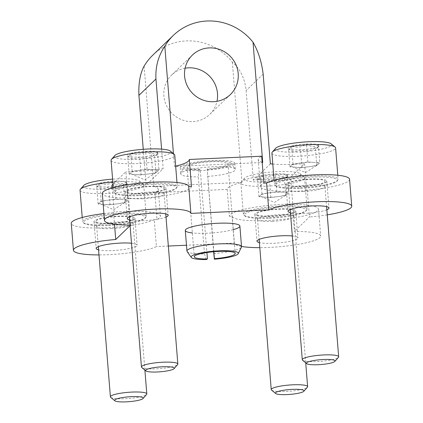 <?xml version="1.0" encoding="UTF-8"?>
<svg xmlns="http://www.w3.org/2000/svg" width="423" height="423" viewBox="0 0 423 423"><rect width="100%" height="100%" fill="white"/><g stroke="black" fill="none" stroke-linecap="round" stroke-linejoin="round"><path stroke-width="0.32" stroke-dasharray="2.12 1.59" d="M152.714 55.254A54.768 52.854 46.1 0 1 232.349 62.16C240.185 68.838 244.78 78.297 246.133 90.533L253.345 180.203A46.096 7.815 -4.6 0 1 290.617 177.115L292.779 204.018L292.251 204.526L294.419 231.429A43.358 7.355 -4.6 0 1 320.692 236.06A43.358 7.355 -4.6 0 1 259.812 247.645M144.116 66.147L153.787 186.384L242.025 182.398A46.096 7.815 -4.6 0 0 227.193 189.393L154.823 192.661L156.986 219.563L154.247 219.685L156.41 246.588A43.358 7.355 -4.6 0 1 98.987 254.916M153.787 186.384A46.096 7.815 -4.6 0 1 158.265 189.303A46.096 7.815 -4.6 0 1 154.823 192.661M227.193 189.393L229.356 216.29A46.096 7.815 -4.6 0 1 292.779 204.018M292.251 204.526A43.358 7.355 -4.6 0 1 318.53 209.158A43.358 7.355 -4.6 0 1 276.066 219.949A43.358 7.355 -4.6 0 1 232.095 216.169L229.356 216.29M232.095 216.169L234.263 243.072L186.474 245.229M168.349 246.049L156.41 246.588M185.1 68.198A27.384 26.427 46.1 0 0 171.701 74.987A27.384 26.427 46.1 0 0 171.648 113.041A27.384 26.427 46.1 0 0 209.681 114.453A27.384 26.427 46.1 0 0 216.978 101.33M232.349 62.16L242.025 182.398M349.572 179.289A43.358 7.355 -4.6 0 1 307.278 190.064L306.749 190.577L304.586 163.675L290.617 177.115M307.278 190.064L309.446 216.967L294.419 231.429M270.376 163.817L253.345 180.203M241.522 246.44A43.358 7.355 -4.6 0 1 234.263 243.072M112.143 187.955L114.083 212.092A46.096 7.815 -4.6 0 1 160.433 216.206A46.096 7.815 -4.6 0 1 156.986 219.563M103.921 213.573A43.358 7.355 -4.6 0 1 113.554 212.6L114.083 212.092M113.554 212.6L114.496 224.253M130.078 225.686L130.749 225.041A43.358 7.355 -4.6 0 1 130.03 225.047M112.999 184.153L125.89 171.749L128.053 198.651L128.581 198.144L130.749 225.041M143.254 149.303L146.131 185.047L163.162 168.661A46.096 7.815 -4.6 0 1 125.89 171.749M161.586 149.118L163.162 168.661M304.586 163.675A46.096 7.815 -4.6 0 1 272.793 164.045M154.247 219.685A43.358 7.355 -4.6 0 1 106.125 227.791A43.358 7.355 -4.6 0 1 71.265 223.381M173.451 153.66L174.482 166.472L262.72 162.48M262.175 162.326A46.096 7.815 -4.6 0 1 258.236 159.561A46.096 7.815 -4.6 0 1 261.684 156.203M175.661 166.186A46.096 7.815 -4.6 0 1 174.482 166.472M327.249 214.847A43.358 7.355 -4.6 0 1 309.446 216.967M128.581 198.144A43.358 7.355 -4.6 0 1 102.308 193.512M111.921 185.189A46.096 7.815 -4.6 0 1 146.131 185.047M292.319 235.971A20.537 3.484 -4.6 0 1 297.945 237.89A20.537 3.484 -4.6 0 1 297.575 238.625A20.537 3.484 -4.6 0 1 280.523 242.754A20.537 3.484 -4.6 0 1 259.405 242.591M131.49 243.236A20.537 3.484 -4.6 0 1 137.121 245.155A20.537 3.484 -4.6 0 1 136.751 245.895A20.537 3.484 -4.6 0 1 119.693 250.019A20.537 3.484 -4.6 0 1 98.58 249.861M326.842 209.792A20.537 3.484 -4.6 0 1 308.795 213.139A20.537 3.484 -4.6 0 1 290.448 212.721M166.017 217.062A20.537 3.484 -4.6 0 1 147.971 220.404A20.537 3.484 -4.6 0 1 129.623 219.986M233.3 229.652A27.384 4.642 -4.6 0 1 192.354 232.946M165.631 189.123A20.537 3.484 -4.6 0 1 143.714 193.655A20.537 3.484 -4.6 0 1 125.055 191.677A20.537 3.484 -4.6 0 1 145.248 186.559A20.537 3.484 -4.6 0 1 166.001 188.383A20.537 3.484 -4.6 0 1 165.631 189.123M191.476 186.374A46.096 7.815 -4.6 0 1 128.053 198.651M326.456 181.858A20.537 3.484 -4.6 0 1 304.544 186.384A20.537 3.484 -4.6 0 1 285.879 184.412A20.537 3.484 -4.6 0 1 306.072 179.294A20.537 3.484 -4.6 0 1 326.826 181.118A20.537 3.484 -4.6 0 1 326.456 181.858M306.749 190.577A46.096 7.815 -4.6 0 1 260.404 186.464A46.096 7.815 -4.6 0 1 263.852 183.106M134.588 218.992A20.537 3.484 -4.6 0 1 112.671 223.524A20.537 3.484 -4.6 0 1 94.012 221.552A20.537 3.484 -4.6 0 1 114.205 216.433A20.537 3.484 -4.6 0 1 134.958 218.257A20.537 3.484 -4.6 0 1 134.588 218.992M295.413 211.727A20.537 3.484 -4.6 0 1 273.501 216.259A20.537 3.484 -4.6 0 1 254.836 214.281A20.537 3.484 -4.6 0 1 275.029 209.163A20.537 3.484 -4.6 0 1 295.783 210.987A20.537 3.484 -4.6 0 1 295.413 211.727M234.337 164.256A27.384 4.642 -4.6 0 1 205.118 170.295A27.384 4.642 -4.6 0 1 180.235 167.661A27.384 4.642 -4.6 0 1 207.159 160.835A27.384 4.642 -4.6 0 1 234.828 163.267A27.384 4.642 -4.6 0 1 234.337 164.256M287.317 174.725C283.595 177.158 279.624 176.883 275.41 173.89C270.694 177.279 265.729 177.961 260.515 175.936L258.083 179.415L257.528 178.807C261.689 181.795 265.66 182.07 269.435 179.643C274.585 181.673 279.55 180.991 284.33 177.597L286.075 178.157L287.317 174.725A15.81 2.681 175.4 0 0 275.41 173.89A15.81 2.681 175.4 0 0 260.515 175.936A15.81 2.681 175.4 0 0 256.935 178.474A15.81 2.681 175.4 0 0 257.528 178.807A15.81 2.681 175.4 0 0 269.435 179.643A15.81 2.681 175.4 0 0 284.33 177.597A15.81 2.681 175.4 0 0 287.984 175.979A15.81 2.681 175.4 0 0 287.317 174.725L288.761 192.655L285.774 195.532L270.879 197.573L258.971 196.743L261.959 193.871L269.403 192.846A13.695 2.321 175.4 0 0 260.462 195.304A13.695 2.321 175.4 0 0 260.896 196.436A13.695 2.321 175.4 0 0 264.925 197.16A13.695 2.321 175.4 0 0 278.329 196.552A13.695 2.321 175.4 0 0 286.947 194.342A13.695 2.321 175.4 0 0 287.27 194.094A13.695 2.321 175.4 0 0 282.807 192.243L288.761 192.655M267.077 181.911A28.299 4.801 175.4 0 0 300.145 173.71A28.299 4.801 175.4 0 0 272.037 171.981A28.299 4.801 175.4 0 0 244.573 178.178A28.299 4.801 175.4 0 0 267.077 181.911M266.675 186.162A31.947 5.42 175.4 0 0 304.56 177.792A31.947 5.42 175.4 0 0 304.01 176.899A31.947 5.42 175.4 0 0 272.28 174.953A31.947 5.42 175.4 0 0 241.269 181.948A31.947 5.42 175.4 0 0 240.867 182.916A31.947 5.42 175.4 0 0 266.675 186.162M269.202 217.544A31.947 5.42 175.4 0 0 306.68 210.141A31.947 5.42 175.4 0 0 307.082 209.174A31.947 5.42 175.4 0 0 274.802 206.339A31.947 5.42 175.4 0 0 243.389 214.302A31.947 5.42 175.4 0 0 243.939 215.191A31.947 5.42 175.4 0 0 269.202 217.544M269.446 218.279A31.038 5.261 175.4 0 0 305.855 211.088A31.038 5.261 175.4 0 0 274.887 207.386A31.038 5.261 175.4 0 0 244.906 215.989A31.038 5.261 175.4 0 0 269.446 218.279M271.772 216.037A18.712 3.173 175.4 0 0 293.964 211.177A18.712 3.173 175.4 0 0 275.056 209.47A18.712 3.173 175.4 0 0 256.661 214.181A18.712 3.173 175.4 0 0 271.772 216.037M272.29 221.335A18.258 3.098 175.4 0 0 293.943 216.597A18.258 3.098 175.4 0 0 293.937 216.55A18.258 3.098 175.4 0 0 275.495 214.926A18.258 3.098 175.4 0 0 257.544 219.479A18.258 3.098 175.4 0 0 257.549 219.521A18.258 3.098 175.4 0 0 272.29 221.335M271.545 390.096A18.258 3.098 175.4 0 0 285.98 391.444A18.258 3.098 175.4 0 0 307.399 387.214M282.807 192.243A13.695 2.321 175.4 0 0 276.452 192.211A13.695 2.321 175.4 0 0 269.403 192.846L276.854 191.825L282.807 192.243M258.971 196.743L257.528 178.807M261.959 193.871L260.515 175.936M276.854 191.825L275.41 173.89M285.774 195.532L284.33 177.597M270.879 197.573L269.435 179.643M126.493 181.99C122.765 184.428 118.8 184.148 114.585 181.16C109.869 184.55 104.904 185.226 99.691 183.201L97.253 186.68L96.703 186.078C100.864 189.065 104.835 189.34 108.611 186.908C113.761 188.944 118.726 188.261 123.505 184.867L125.245 185.422L126.493 181.99A15.81 2.681 175.4 0 0 114.585 181.16A15.81 2.681 175.4 0 0 99.691 183.201A15.81 2.681 175.4 0 0 96.111 185.745A15.81 2.681 175.4 0 0 96.703 186.078A15.81 2.681 175.4 0 0 108.611 186.908A15.81 2.681 175.4 0 0 123.505 184.867A15.81 2.681 175.4 0 0 127.159 183.244A15.81 2.681 175.4 0 0 126.493 181.99L127.936 199.926L124.949 202.802L110.054 204.843L98.147 204.013L101.134 201.137L108.579 200.116A13.695 2.321 175.4 0 0 99.638 202.575A13.695 2.321 175.4 0 0 100.066 203.706A13.695 2.321 175.4 0 0 104.1 204.425A13.695 2.321 175.4 0 0 117.499 203.823A13.695 2.321 175.4 0 0 126.123 201.612A13.695 2.321 175.4 0 0 126.44 201.364A13.695 2.321 175.4 0 0 121.983 199.508L127.936 199.926M83.743 185.448A28.299 4.801 175.4 0 0 106.252 189.176A28.299 4.801 175.4 0 0 139.315 180.975A28.299 4.801 175.4 0 0 112.597 179.146M80.042 190.181A31.947 5.42 175.4 0 0 105.85 193.427A31.947 5.42 175.4 0 0 143.73 185.057A31.947 5.42 175.4 0 0 143.18 184.169A31.947 5.42 175.4 0 0 112.835 182.112M108.373 224.814A31.947 5.42 175.4 0 0 145.856 217.411A31.947 5.42 175.4 0 0 146.258 216.444A31.947 5.42 175.4 0 0 113.977 213.604A31.947 5.42 175.4 0 0 82.564 221.567A31.947 5.42 175.4 0 0 83.114 222.461A31.947 5.42 175.4 0 0 108.373 224.814M108.621 225.544A31.038 5.261 175.4 0 0 145.031 218.353A31.038 5.261 175.4 0 0 114.062 214.657A31.038 5.261 175.4 0 0 84.082 223.259A31.038 5.261 175.4 0 0 108.621 225.544M110.948 223.302A18.712 3.173 175.4 0 0 133.139 218.448A18.712 3.173 175.4 0 0 114.231 216.74A18.712 3.173 175.4 0 0 95.836 221.451A18.712 3.173 175.4 0 0 110.948 223.302M111.466 228.6A18.258 3.098 175.4 0 0 133.118 223.862A18.258 3.098 175.4 0 0 133.113 223.82A18.258 3.098 175.4 0 0 114.67 222.197A18.258 3.098 175.4 0 0 96.719 226.749A18.258 3.098 175.4 0 0 96.724 226.791A18.258 3.098 175.4 0 0 111.466 228.6M110.72 397.366A18.258 3.098 175.4 0 0 125.155 398.709A18.258 3.098 175.4 0 0 146.57 394.479M121.983 199.508A13.695 2.321 175.4 0 0 115.627 199.482A13.695 2.321 175.4 0 0 108.579 200.116L116.029 199.096L121.983 199.508M98.147 204.013L96.703 186.078M101.134 201.137L99.691 183.201M116.029 199.096L114.585 181.16M124.949 202.802L123.505 184.867M110.054 204.843L108.611 186.908M318.36 144.851C314.638 147.289 310.667 147.014 306.453 144.021C301.736 147.41 296.772 148.092 291.558 146.067L289.126 149.541L288.571 148.938C292.732 151.926 296.703 152.201 300.478 149.768C305.628 151.804 310.593 151.122 315.373 147.727L317.118 148.288L318.36 144.851A15.81 2.681 175.4 0 0 306.453 144.021A15.81 2.681 175.4 0 0 291.558 146.067A15.81 2.681 175.4 0 0 287.978 148.605A15.81 2.681 175.4 0 0 288.571 148.938A15.81 2.681 175.4 0 0 300.478 149.768A15.81 2.681 175.4 0 0 315.373 147.727A15.81 2.681 175.4 0 0 319.027 146.109A15.81 2.681 175.4 0 0 318.36 144.851L319.804 162.786L316.816 165.663L301.922 167.704L290.014 166.874L293.002 163.997L300.446 162.977A13.695 2.321 175.4 0 0 291.505 165.435A13.695 2.321 175.4 0 0 291.939 166.567A13.695 2.321 175.4 0 0 295.968 167.291A13.695 2.321 175.4 0 0 309.372 166.683A13.695 2.321 175.4 0 0 317.99 164.473A13.695 2.321 175.4 0 0 318.313 164.224A13.695 2.321 175.4 0 0 313.85 162.374L319.804 162.786M275.616 148.309A28.299 4.801 175.4 0 0 298.12 152.042A28.299 4.801 175.4 0 0 331.188 143.836M271.91 153.047A31.947 5.42 175.4 0 0 297.718 156.293A31.947 5.42 175.4 0 0 335.603 147.923M300.245 187.675A31.947 5.42 175.4 0 0 337.728 180.272A31.947 5.42 175.4 0 0 338.125 179.304A31.947 5.42 175.4 0 0 305.845 176.465A31.947 5.42 175.4 0 0 274.432 184.428A31.947 5.42 175.4 0 0 274.982 185.322A31.947 5.42 175.4 0 0 300.245 187.675M300.489 188.404A31.038 5.261 175.4 0 0 336.898 181.213A31.038 5.261 175.4 0 0 305.929 177.517A31.038 5.261 175.4 0 0 275.949 186.12A31.038 5.261 175.4 0 0 300.489 188.404M302.815 186.168A18.712 3.173 175.4 0 0 325.007 181.308A18.712 3.173 175.4 0 0 306.099 179.601A18.712 3.173 175.4 0 0 287.703 184.312A18.712 3.173 175.4 0 0 302.815 186.168M303.339 191.466A18.258 3.098 175.4 0 0 324.986 186.723A18.258 3.098 175.4 0 0 324.98 186.68A18.258 3.098 175.4 0 0 306.538 185.057A18.258 3.098 175.4 0 0 288.586 189.61A18.258 3.098 175.4 0 0 288.592 189.652A18.258 3.098 175.4 0 0 303.339 191.466M302.588 360.227A18.258 3.098 175.4 0 0 317.023 361.575A18.258 3.098 175.4 0 0 338.442 357.345M313.85 162.374A13.695 2.321 175.4 0 0 307.495 162.342A13.695 2.321 175.4 0 0 300.446 162.977L307.896 161.956L313.85 162.374M290.014 166.874L288.571 148.938M293.002 163.997L291.558 146.067M307.896 161.956L306.453 144.021M316.816 165.663L315.373 147.727M301.922 167.704L300.478 149.768M157.536 152.121C153.808 154.559 149.842 154.279 145.628 151.291C140.912 154.675 135.947 155.357 130.733 153.332L128.296 156.811L127.746 156.209C131.907 159.191 135.878 159.471 139.653 157.039C144.803 159.074 149.768 158.392 154.548 154.998L156.293 155.553L157.536 152.121A15.81 2.681 175.4 0 0 145.628 151.291A15.81 2.681 175.4 0 0 130.733 153.332A15.81 2.681 175.4 0 0 127.154 155.876A15.81 2.681 175.4 0 0 127.746 156.209A15.81 2.681 175.4 0 0 139.653 157.039A15.81 2.681 175.4 0 0 154.548 154.998A15.81 2.681 175.4 0 0 158.202 153.375A15.81 2.681 175.4 0 0 157.536 152.121L158.979 170.057L155.992 172.928L141.097 174.974L129.189 174.144L132.177 171.267L139.622 170.247A13.695 2.321 175.4 0 0 130.681 172.706A13.695 2.321 175.4 0 0 131.109 173.837A13.695 2.321 175.4 0 0 135.143 174.556A13.695 2.321 175.4 0 0 148.542 173.953A13.695 2.321 175.4 0 0 157.166 171.738A13.695 2.321 175.4 0 0 157.483 171.495A13.695 2.321 175.4 0 0 153.026 169.639L158.979 170.057M114.786 155.579A28.299 4.801 175.4 0 0 137.295 159.307A28.299 4.801 175.4 0 0 170.358 151.106M111.085 160.312A31.947 5.42 175.4 0 0 136.893 163.558A31.947 5.42 175.4 0 0 174.773 155.188M139.416 194.945A31.947 5.42 175.4 0 0 176.899 187.542A31.947 5.42 175.4 0 0 177.3 186.575A31.947 5.42 175.4 0 0 145.02 183.735A31.947 5.42 175.4 0 0 113.607 191.698A31.947 5.42 175.4 0 0 114.157 192.587A31.947 5.42 175.4 0 0 139.416 194.945M139.664 195.675A31.038 5.261 175.4 0 0 176.074 188.484A31.038 5.261 175.4 0 0 145.105 184.788A31.038 5.261 175.4 0 0 115.125 193.385A31.038 5.261 175.4 0 0 139.664 195.675M141.991 193.433A18.712 3.173 175.4 0 0 164.182 188.579A18.712 3.173 175.4 0 0 145.274 186.871A18.712 3.173 175.4 0 0 126.879 191.577A18.712 3.173 175.4 0 0 141.991 193.433M142.509 198.731A18.258 3.098 175.4 0 0 164.161 193.993A18.258 3.098 175.4 0 0 164.156 193.951A18.258 3.098 175.4 0 0 145.713 192.328A18.258 3.098 175.4 0 0 127.762 196.875A18.258 3.098 175.4 0 0 127.767 196.922A18.258 3.098 175.4 0 0 142.509 198.731M141.763 367.497A18.258 3.098 175.4 0 0 156.198 368.84A18.258 3.098 175.4 0 0 177.612 364.61M153.026 169.639A13.695 2.321 175.4 0 0 146.67 169.607A13.695 2.321 175.4 0 0 139.622 170.247L147.072 169.226L153.026 169.639M129.189 174.144L127.746 156.209M132.177 171.267L130.733 153.332M147.072 169.226L145.628 151.291M155.992 172.928L154.548 154.998M141.097 174.974L139.653 157.039M213.652 251.733L207.201 168.983A20.537 3.484 175.4 0 0 228.002 163.817A20.537 3.484 175.4 0 0 207.254 161.993A20.537 3.484 175.4 0 0 187.061 167.111A20.537 3.484 175.4 0 0 200.222 169.3L206.916 252.52M207.148 169.528A23.693 4.019 175.4 0 0 231 163.178A23.693 4.019 175.4 0 0 207.212 161.459A23.693 4.019 175.4 0 0 184 166.958A23.693 4.019 175.4 0 0 199.096 169.887L200.222 169.3M207.201 168.983L213.858 251.717M213.8 253.551A27.384 4.642 175.4 0 0 241.438 247.132M187.119 251.505A27.384 4.642 175.4 0 0 204.494 253.974L198.287 176.856L199.096 169.887M206.308 259.558L204.494 253.974M207.598 176.433A27.384 4.642 175.4 0 0 235.336 169.544A27.384 4.642 175.4 0 0 235.162 169.1A27.384 4.642 175.4 0 0 207.667 167.111A27.384 4.642 175.4 0 0 180.838 173.467A27.384 4.642 175.4 0 0 180.743 173.938A27.384 4.642 175.4 0 0 198.287 176.856M263.164 74.147L246.133 90.533M318.53 209.158L320.692 236.06M258.236 159.561L260.404 186.464M158.265 189.303L160.433 216.206M192.396 55.069L171.701 74.987M230.376 94.541L209.681 114.453M180.235 167.661L180.743 173.938M234.828 163.267L235.336 169.544M125.055 191.677L127.217 218.58M166.001 188.383L168.164 215.286M285.879 184.412L288.042 211.315M326.826 181.118L328.988 208.021M94.012 221.552L96.174 248.449M134.958 218.257L137.121 245.155M254.836 214.281L256.999 241.184M295.783 210.987L297.945 237.89M286.075 178.157L287.984 175.979M258.078 179.415L256.935 178.474M244.573 178.178L241.269 181.948M300.145 173.71L304.01 176.899M240.867 182.916L243.389 214.302M304.56 177.792L307.082 209.174M305.855 211.088L306.68 210.141M244.906 215.989L243.939 215.191M293.943 216.597L293.964 211.177M257.549 219.521L256.661 214.181M257.544 219.479L259.146 239.407M293.937 216.55L305.707 362.802M260.896 196.436L274.49 202.464L286.947 194.342M125.25 185.422L127.159 183.244M97.253 186.686L96.111 185.745M139.315 180.975L143.18 184.169M82.236 217.512L82.564 221.567M143.73 185.057L146.258 216.444M145.031 218.353L145.856 217.411M84.082 223.259L83.114 222.461M133.118 223.862L133.139 218.448M96.724 226.791L95.836 221.451M96.719 226.749L98.321 246.678M133.113 223.82L144.883 370.072M100.066 203.706L113.665 209.734L126.123 201.612M317.118 148.288L319.027 146.109M289.12 149.546L287.978 148.605M274.109 180.372L274.432 184.428M337.797 175.249L338.125 179.304M336.898 181.213L337.728 180.272M275.949 186.12L274.982 185.322M324.986 186.723L325.007 181.308M288.592 189.652L287.703 184.312M288.586 189.61L290.189 209.538M324.98 186.68L326.588 206.609M291.939 166.567L305.533 172.595L317.99 164.473M156.293 155.553L158.202 153.375M128.296 156.817L127.154 155.876M113.279 187.638L113.607 191.698M176.973 182.514L177.3 186.575M176.074 188.484L176.899 187.542M115.125 193.385L114.157 192.587M164.161 193.993L164.182 188.579M127.767 196.922L126.879 191.577M127.762 196.875L129.364 216.809M164.156 193.951L165.758 213.879M131.109 173.837L144.708 179.865L157.166 171.738M187.061 167.111L194.273 256.782M228.002 163.817L235.22 253.488M184 166.958L180.838 173.467M231 163.178L235.162 169.1"/><path stroke-width="0.63" d="M272.793 164.045A46.096 7.815 -4.6 0 1 270.376 163.817L263.164 74.147C261.694 62.059 258.321 51.426 253.044 42.247A54.768 52.854 46.1 0 0 173.409 35.336L152.714 55.254A54.768 52.854 46.1 0 0 144.116 66.147C140.156 73.385 138.427 83.13 138.913 95.376L143.254 149.303M173.409 35.336A54.768 52.854 46.1 0 0 164.811 46.234C158.292 55.915 155.336 66.834 155.944 78.99L161.586 149.118M186.474 245.229L168.349 246.049M216.978 101.33A27.384 26.427 46.1 0 0 217.496 93.509A27.384 26.427 46.1 0 0 185.1 68.198M259.812 247.645A43.358 7.355 -4.6 0 1 241.522 246.44M112.999 184.153L111.921 185.189L112.143 187.955M114.496 224.253L115.722 239.503L130.078 225.686M98.987 254.916A43.358 7.355 -4.6 0 1 73.428 250.279L71.265 223.381A43.358 7.355 -4.6 0 1 103.921 213.573M73.428 250.279A43.358 7.355 -4.6 0 1 115.722 239.503M130.03 225.047A43.358 7.355 -4.6 0 1 104.47 220.409L102.308 193.512A43.358 7.355 -4.6 0 1 144.766 182.715A43.358 7.355 -4.6 0 1 188.737 186.501L191.476 186.374L189.314 159.471L261.684 156.203L263.852 183.106L266.59 182.979L268.753 209.882A43.358 7.355 -4.6 0 1 316.875 201.776A43.358 7.355 -4.6 0 1 351.735 206.186A43.358 7.355 -4.6 0 1 327.249 214.847M188.737 186.501L190.905 213.398L268.753 209.882M238.191 73.591A27.384 26.427 46.1 0 0 220.684 49.888A27.384 26.427 46.1 0 0 192.396 55.069A27.384 26.427 46.1 0 0 192.343 93.129A27.384 26.427 46.1 0 0 230.376 94.541A27.384 26.427 46.1 0 0 238.191 73.591M253.044 42.247L262.72 162.48A46.096 7.815 -4.6 0 1 262.175 162.326M164.811 46.234L173.451 153.66M189.314 159.471A46.096 7.815 -4.6 0 1 175.661 166.186M266.59 182.979A43.358 7.355 -4.6 0 1 314.712 174.873A43.358 7.355 -4.6 0 1 349.572 179.289L351.735 206.186M104.47 220.409A43.358 7.355 -4.6 0 1 146.934 209.618A43.358 7.355 -4.6 0 1 190.905 213.398M259.405 242.591A20.537 3.484 -4.6 0 1 256.999 241.184A20.537 3.484 -4.6 0 1 269.752 236.901A20.537 3.484 -4.6 0 1 292.319 235.971M98.58 249.861A20.537 3.484 -4.6 0 1 96.174 248.449A20.537 3.484 -4.6 0 1 108.928 244.171A20.537 3.484 -4.6 0 1 131.49 243.236M290.448 212.721A20.537 3.484 -4.6 0 1 288.042 211.315A20.537 3.484 -4.6 0 1 308.235 206.197A20.537 3.484 -4.6 0 1 328.988 208.021A20.537 3.484 -4.6 0 1 328.618 208.756A20.537 3.484 -4.6 0 1 326.842 209.792M129.623 219.986A20.537 3.484 -4.6 0 1 127.217 218.58A20.537 3.484 -4.6 0 1 147.41 213.462A20.537 3.484 -4.6 0 1 168.164 215.286A20.537 3.484 -4.6 0 1 167.794 216.026A20.537 3.484 -4.6 0 1 166.017 217.062M192.354 232.946A27.384 4.642 -4.6 0 1 185.285 230.429A27.384 4.642 -4.6 0 1 212.209 223.608A27.384 4.642 -4.6 0 1 239.878 226.041A27.384 4.642 -4.6 0 1 239.386 227.024A27.384 4.642 -4.6 0 1 233.3 229.652M303.851 391.259L307.399 387.214A18.258 3.098 175.4 0 0 307.627 386.659A18.258 3.098 175.4 0 0 289.179 385.041A18.258 3.098 175.4 0 0 271.233 389.588A18.258 3.098 175.4 0 0 271.545 390.096L275.696 393.527A14.334 2.432 175.4 0 0 287.032 394.58A14.334 2.432 175.4 0 0 303.851 391.259A14.334 2.432 175.4 0 0 289.544 389.551A14.334 2.432 175.4 0 0 275.696 393.527M112.597 179.146A28.299 4.801 175.4 0 0 83.743 185.448L80.439 189.213A31.947 5.42 175.4 0 0 80.042 190.181L82.236 217.512M112.835 182.112A31.947 5.42 175.4 0 0 80.439 189.213M143.022 398.529L146.57 394.479A18.258 3.098 175.4 0 0 146.802 393.929A18.258 3.098 175.4 0 0 128.354 392.306A18.258 3.098 175.4 0 0 110.403 396.859A18.258 3.098 175.4 0 0 110.72 397.366L114.871 400.793A14.334 2.432 175.4 0 0 126.202 401.85A14.334 2.432 175.4 0 0 143.022 398.529A14.334 2.432 175.4 0 0 128.719 396.822A14.334 2.432 175.4 0 0 114.871 400.793M337.797 175.249L335.603 147.923A31.947 5.42 175.4 0 0 335.053 147.03L331.188 143.836A28.299 4.801 175.4 0 0 303.08 142.112A28.299 4.801 175.4 0 0 275.616 148.309L272.312 152.079A31.947 5.42 175.4 0 0 271.91 153.047L274.109 180.372M335.053 147.03A31.947 5.42 175.4 0 0 303.323 145.084A31.947 5.42 175.4 0 0 272.312 152.079M334.894 361.39L338.442 357.345A18.258 3.098 175.4 0 0 338.67 356.79A18.258 3.098 175.4 0 0 320.222 355.167A18.258 3.098 175.4 0 0 302.276 359.719A18.258 3.098 175.4 0 0 302.588 360.227L306.738 363.653A14.334 2.432 175.4 0 0 318.075 364.711A14.334 2.432 175.4 0 0 334.894 361.39A14.334 2.432 175.4 0 0 320.586 359.682A14.334 2.432 175.4 0 0 306.738 363.653M176.973 182.514L174.773 155.188A31.947 5.42 175.4 0 0 174.223 154.3L170.358 151.106A28.299 4.801 175.4 0 0 142.255 149.382A28.299 4.801 175.4 0 0 114.786 155.579L111.482 159.344A31.947 5.42 175.4 0 0 111.085 160.312L113.279 187.638M174.223 154.3A31.947 5.42 175.4 0 0 142.493 152.349A31.947 5.42 175.4 0 0 111.482 159.344M174.065 368.66L177.612 364.61A18.258 3.098 175.4 0 0 177.845 364.06A18.258 3.098 175.4 0 0 159.397 362.437A18.258 3.098 175.4 0 0 141.446 366.984A18.258 3.098 175.4 0 0 141.763 367.497L145.914 370.923A14.334 2.432 175.4 0 0 157.245 371.981A14.334 2.432 175.4 0 0 174.065 368.66A14.334 2.432 175.4 0 0 159.762 366.953A14.334 2.432 175.4 0 0 145.914 370.923M213.858 251.717L214.419 258.654A20.537 3.484 175.4 0 0 235.22 253.488A20.537 3.484 175.4 0 0 214.466 251.664A20.537 3.484 175.4 0 0 194.273 256.782A20.537 3.484 175.4 0 0 207.434 258.971L206.308 259.558A23.693 4.019 175.4 0 1 191.275 257.427L187.119 251.505A27.384 4.642 175.4 0 1 186.945 251.056A27.384 4.642 175.4 0 1 213.869 244.23A27.384 4.642 175.4 0 1 241.538 246.662A27.384 4.642 175.4 0 1 241.438 247.132L238.281 253.641A23.693 4.019 175.4 0 0 214.424 251.13A23.693 4.019 175.4 0 0 191.275 257.427M206.916 252.52L207.434 258.971M214.419 258.654L214.366 259.199A23.693 4.019 175.4 0 0 238.281 253.641M214.366 259.199L213.652 251.733M155.944 78.99L138.913 95.376M259.146 239.407L271.233 389.588M305.707 362.802L307.627 386.659M98.321 246.678L110.403 396.859M144.883 370.072L146.802 393.929M290.189 209.538L302.276 359.719M326.588 206.609L338.67 356.79M129.364 216.809L141.446 366.984M165.758 213.879L177.845 364.06M185.285 230.429L186.945 251.056M239.878 226.041L241.538 246.662"/></g></svg>
